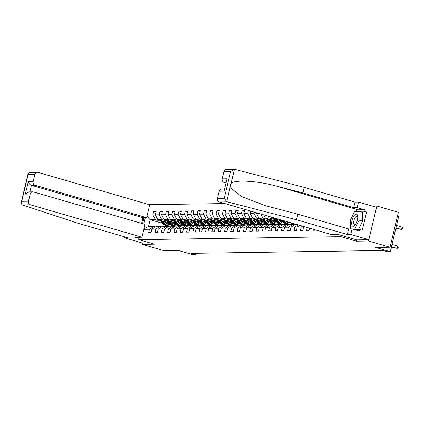 <?xml version="1.0" encoding="UTF-8"?>
<svg xmlns="http://www.w3.org/2000/svg" width="424" height="424" viewBox="0 0 424 424"><rect width="100%" height="100%" fill="white"/><g stroke="black" fill="none" stroke-linecap="round" stroke-linejoin="round"><path stroke-width="0.64" d="M224.768 203.557L149.232 204.675M356.764 239.878L356.457 241.166L368.536 240.986L376.862 206.032L372.394 206.101M376.862 206.032L398.369 212.281L390.043 247.234L375.653 247.452L390.281 251.697L398.608 216.744L397.389 216.388M124.651 236.82L124.418 237.816L142.48 243.063L142.178 244.341L163.685 250.589L178.069 250.372L192.697 254.623L195.533 254.58L195.846 253.266M368.536 240.986L390.043 247.234M142.178 244.341L154.251 244.16L138.77 239.661L139.342 237.249M142.581 223.649L144.001 217.698M138.77 239.661L340.97 236.666L341.278 235.378M162.689 223.384L150.138 219.738L148.522 226.538L153.79 226.464L149.444 229.241L148.623 232.691L151.055 232.654L151.877 229.204L155.767 229.146L154.946 232.596L157.378 232.559L158.2 229.114L162.09 229.055L161.268 232.5L163.701 232.469L164.523 229.018L168.413 228.96L167.591 232.41L170.019 232.373L170.84 228.923L174.73 228.865L173.909 232.315L176.342 232.278L177.163 228.833L181.053 228.774L180.232 232.22L182.665 232.188L183.486 228.737L187.376 228.679L186.555 232.129L188.987 232.092L189.809 228.642L193.699 228.584L192.878 232.034L195.305 231.997L196.127 228.552L200.017 228.494L199.195 231.939L201.628 231.907L202.449 228.457L206.34 228.398L205.518 231.849L207.951 231.811L208.772 228.361L212.663 228.303L211.841 231.753L214.268 231.716L215.09 228.271L218.98 228.213L218.159 231.658L220.591 231.626L221.413 228.176L225.303 228.117L224.482 231.568L226.914 231.531L227.736 228.08L231.626 228.027L230.804 231.472L233.237 231.435L234.059 227.99L237.949 227.932L237.127 231.377L239.555 231.345L240.376 227.895L244.266 227.836L243.445 231.287L245.878 231.25L246.699 227.799L250.589 227.746L249.768 231.191L252.201 231.154L253.022 227.709L256.912 227.651L256.091 231.096L258.518 231.064L259.34 227.614L263.23 227.556L262.408 231.006L264.841 230.969L265.663 227.518L269.553 227.465L268.731 230.91L271.164 230.873L271.985 227.428L275.876 227.37L275.054 230.82L277.487 230.783L278.308 227.333L282.199 227.275L281.377 230.725L283.804 230.688L284.626 227.238L288.516 227.184L287.695 230.63L290.127 230.592L290.949 227.147L294.839 227.089L294.018 230.539L296.45 230.502L297.272 227.052L301.162 226.994L300.34 230.444L302.773 230.407L303.595 226.957L305.227 226.935M149.444 229.241L143.858 229.326M143.826 224.015L145.337 217.676M147.276 214.963L152.868 214.883L153.689 211.433L155.953 212.09M248.416 210.426L247.69 213.479L243.8 213.537L244.622 210.087L242.189 210.124L241.367 213.574L237.477 213.627L238.299 210.182L235.866 210.219L235.044 213.664L231.154 213.722L231.976 210.272L229.548 210.309L228.727 213.76L224.837 213.818L225.658 210.368L223.225 210.405L222.404 213.85L218.514 213.908L219.335 210.463L216.903 210.5L216.081 213.945L212.191 214.003L213.012 210.553L210.58 210.59L209.758 214.041L205.868 214.099L206.689 210.649L204.262 210.686L203.441 214.131L199.55 214.189L200.372 210.744L197.939 210.781L197.118 214.226L193.227 214.284L194.049 210.834L191.616 210.871L190.795 214.321L186.904 214.38L187.726 210.929L185.299 210.967L184.477 214.412L180.587 214.47L181.408 211.025L178.976 211.057L178.154 214.507L174.264 214.565L175.086 211.115L172.653 211.152L171.831 214.602L167.941 214.661L168.763 211.21L166.33 211.247L165.508 214.692L161.618 214.751L162.44 211.306L160.012 211.338L159.191 214.788L155.301 214.846L156.122 211.396L153.689 211.433M254.305 212.138L254.008 213.383L250.118 213.442L250.679 211.088M258.37 213.32L256.441 213.346L256.573 212.8M313.219 229.257L312.981 230.258L315.414 230.221L315.488 229.914M307.331 227.545L306.658 230.349L309.091 230.312L309.594 228.202M390.281 251.697L387.446 251.739L383.142 250.489L191.229 253.335L195.533 254.58M151.877 229.204L156.218 226.427L160.108 226.368L161.745 226.845M181.022 226.358L178.197 225.542M168.561 222.738L157.839 219.627L161.73 219.568L167.284 221.18M183.926 226.019L183.02 225.754M175.7 223.623L172.012 222.552M160.108 226.368L155.767 229.146M155.301 214.846L157.839 219.627M159.191 214.788L161.73 219.568M158.2 229.114L162.54 226.331L166.431 226.273L168.063 226.75M187.344 226.268L184.519 225.446M174.879 222.648L164.162 219.531L168.052 219.473L173.602 221.084M190.249 225.923L189.343 225.658M182.018 223.533L178.334 222.462M166.431 226.273L162.09 229.055M161.618 214.751L164.162 219.531M165.508 214.692L168.052 219.473M164.523 229.018L168.863 226.241L172.754 226.183L174.386 226.655M193.667 226.172L190.837 225.351M181.202 222.552L170.485 219.436L174.375 219.378L179.924 220.994M196.572 225.828L195.665 225.568M188.341 223.437L184.657 222.367M172.754 226.183L168.413 228.96M167.941 214.661L170.485 219.436M171.831 214.602L174.375 219.378M170.84 228.923L175.186 226.146L179.076 226.087L180.709 226.564M199.985 226.082L197.16 225.261M187.525 222.457L176.803 219.346L180.693 219.288L186.247 220.899M202.889 225.738L201.983 225.473M194.664 223.342L190.975 222.271M179.076 226.087L174.73 228.865M174.264 214.565L176.803 219.346M178.154 214.507L180.693 219.288M177.163 228.833L181.504 226.05L185.394 225.992L187.026 226.469M206.308 225.987L203.483 225.165M193.847 222.367L183.126 219.25L187.016 219.192L192.565 220.803M209.212 225.642L208.306 225.377M200.981 223.252L197.298 222.181M185.394 225.992L181.053 228.774M180.587 214.47L183.126 219.25M184.477 214.412L187.016 219.192M183.486 228.737L187.827 225.96L191.717 225.902L193.349 226.374M212.631 225.891L209.801 225.07M200.165 222.271L189.448 219.155L193.339 219.097L198.888 220.713M215.535 225.547L214.629 225.287M207.304 223.157L203.621 222.086M191.717 225.902L187.376 228.679M186.904 214.38L189.448 219.155M190.795 214.321L193.339 219.097M189.809 228.642L194.15 225.865L198.04 225.807L199.672 226.284M218.954 225.801L216.123 224.98M206.488 222.176L195.766 219.065L199.656 219.007L205.211 220.618M221.853 225.457L220.946 225.192M213.627 223.061L209.938 221.991M198.04 225.807L193.699 228.584M193.227 214.284L195.766 219.065M197.118 214.226L199.656 219.007M196.127 228.552L200.467 225.769L204.357 225.711L205.995 226.188M225.271 225.706L222.446 224.884M212.811 222.086L202.089 218.97L205.979 218.911L211.534 220.522M228.176 225.361L227.269 225.096M219.95 222.971L216.261 221.9M204.357 225.711L200.017 228.494M199.55 214.189L202.089 218.97M203.441 214.131L205.979 218.911M202.449 228.457L206.79 225.679L210.68 225.621L212.313 226.093M231.594 225.61L228.769 224.789M219.129 221.991L208.412 218.874L212.302 218.816L217.851 220.432M234.499 225.266L233.592 225.006M226.268 222.876L222.584 221.805M210.68 225.621L206.34 228.398M205.868 214.099L208.412 218.874M209.758 214.041L212.302 218.816M208.772 228.361L213.113 225.584L217.003 225.526L218.636 226.003M237.917 225.52L235.087 224.699M225.451 221.895L214.735 218.784L218.625 218.726L224.174 220.337M240.821 225.176L239.915 224.911M232.591 222.786L228.907 221.71M217.003 225.526L212.663 228.303M212.191 214.003L214.735 218.784M216.081 213.945L218.625 218.726M215.09 228.271L219.436 225.489L223.326 225.43L224.959 225.907M244.24 225.425L241.41 224.603M231.774 221.805L221.052 218.689L224.943 218.63L230.497 220.242M247.139 225.08L246.233 224.815M238.913 222.69L235.225 221.619M223.326 225.43L218.98 228.213M218.514 213.908L221.052 218.689M222.404 213.85L224.943 218.63M221.413 228.176L225.754 225.398L229.644 225.34L231.276 225.812M250.558 225.329L247.733 224.508M238.097 221.71L227.375 218.593L231.266 218.535L236.82 220.151M253.462 224.985L252.556 224.725M245.236 222.595L241.548 221.524M229.644 225.34L225.303 228.117M224.837 213.818L227.375 218.593M228.727 213.76L231.266 218.535M227.736 228.08L232.076 225.303L235.967 225.245L237.599 225.722M256.88 225.239L254.056 224.418M244.415 221.614L233.698 218.503L237.588 218.445L243.138 220.056M259.785 224.895L258.879 224.63M251.554 222.505L247.87 221.429M235.967 225.245L231.626 228.027M231.154 213.722L233.698 218.503M235.044 213.664L237.588 218.445M234.059 227.99L238.399 225.208L242.29 225.155L243.922 225.626M263.203 225.144L260.373 224.323M250.738 221.524L240.016 218.408L243.906 218.349L249.46 219.966M266.108 224.799L265.196 224.535M257.877 222.409L254.188 221.339A6.206 5.645 89.2 0 0 258.46 223.379A6.206 5.645 89.2 0 0 258.932 223.347M242.29 225.155L237.949 227.932M237.477 213.627L240.016 218.408M241.367 213.574L243.906 218.349M240.376 227.895L244.717 225.118L248.607 225.059L250.245 225.531M269.521 225.049L266.696 224.227M257.061 221.429L246.339 218.312L250.229 218.254L255.783 219.871M272.425 224.704L271.519 224.444M264.2 222.314L260.511 221.243M248.607 225.059L244.266 227.836M243.8 213.537L246.339 218.312M247.69 213.479L250.229 218.254M246.699 227.799L251.04 225.022L254.93 224.964L256.562 225.441M275.844 224.959L273.019 224.137M263.378 221.333L252.662 218.222L256.552 218.164L262.101 219.775M278.748 224.614L277.842 224.349M270.517 222.224L266.834 221.153A6.206 5.645 89.2 0 0 271.1 223.194A6.206 5.645 89.2 0 0 271.572 223.162M254.93 224.964L250.589 227.746M250.118 213.442L252.662 218.222M254.008 213.383L256.552 218.164M253.022 227.709L257.363 224.927L261.253 224.874L262.885 225.345M282.167 224.863L279.337 224.042M269.701 221.243L258.985 218.127L262.875 218.069L268.424 219.685M285.071 224.519L284.165 224.254M276.84 222.128L273.157 221.058M261.253 224.874L256.912 227.651M256.441 213.346L258.985 218.127M260.707 213.998L262.875 218.069M259.34 227.614L263.686 224.837L267.576 224.778L269.208 225.25M288.49 224.768L285.659 223.946M276.024 221.148L265.302 218.031L269.192 217.978L274.747 219.59M291.389 224.423L290.482 224.163M283.163 222.033L279.474 220.962A6.206 5.645 89.2 0 0 283.746 223.003A6.206 5.645 89.2 0 0 284.218 222.976M267.576 224.778L263.23 227.556M263.606 214.841L265.302 218.031M268.244 216.187L269.192 217.978M265.663 227.518L270.003 224.741L273.893 224.683L275.531 225.16M294.807 224.678L291.982 223.856M282.347 221.052L271.625 217.941L274.143 217.904M273.893 224.683L269.553 227.465M271.143 217.03L271.625 217.941M271.985 227.428L276.326 224.646L280.216 224.593L281.849 225.065M280.216 224.593L275.876 227.37M278.308 227.333L282.649 224.556L286.539 224.497L288.172 224.969M286.539 224.497L282.199 227.275M284.626 227.238L288.967 224.46L292.857 224.402L294.495 224.879M292.857 224.402L288.516 227.184M290.949 227.147L295.289 224.365L296.339 224.354M298.247 224.906L294.839 227.089M299.879 225.383L297.272 227.052M302.498 226.14L301.162 226.994M304.13 226.617L303.595 226.957M356.457 241.166L340.97 236.666M153.79 226.464L155.423 226.935M172.335 226.188L171.121 225.833M177.603 226.109L176.697 225.844M169.377 223.718L165.689 222.648M160.961 221.275L155.407 219.659L150.138 219.738L146.996 216.145M148.522 226.538L144.017 228.658M152.868 214.883L155.407 219.659M290.742 224.137L291.723 224.418M284.419 224.227L285.4 224.513M278.102 224.323L279.077 224.609M271.779 224.418L272.759 224.699M265.456 224.508L266.436 224.794M242.189 210.124L244.457 210.781M259.133 224.603L260.113 224.89M235.866 210.219L238.134 210.876M252.815 224.699L253.791 224.98M229.548 210.309L231.811 210.967M246.492 224.789L247.473 225.075M223.225 210.405L225.489 211.062M240.169 224.884L241.15 225.171M216.903 210.5L219.171 211.157M233.852 224.98L234.827 225.261M210.58 210.59L212.848 211.247M227.529 225.07L228.51 225.356M204.262 210.686L206.525 211.343M221.206 225.165L222.187 225.451M197.939 210.781L200.208 211.438M214.883 225.261L215.864 225.542M191.616 210.871L193.885 211.528M208.566 225.351L209.541 225.637M185.299 210.967L187.562 211.624M202.243 225.446L203.223 225.732M178.976 211.057L181.239 211.719M195.92 225.542L196.9 225.822M172.653 211.152L174.921 211.809M189.602 225.632L190.577 225.918M166.33 211.247L168.598 211.905M183.279 225.727L184.26 226.013M160.012 211.338L162.275 212M176.956 225.822L177.937 226.103M391.463 246.742L397.092 248.379L391.394 247.033M392.025 244.378L397.654 246.015L397.092 248.379L398.072 247.998L398.3 247.054L397.654 246.015M395.894 228.138L401.592 229.485L402.153 227.121L396.525 225.489M402.153 227.121L402.8 228.16L402.577 229.103L401.592 229.485L395.963 227.847M352.132 225.542A6.349 2.539 -73.8 0 0 355.392 224.741A6.349 2.539 -73.8 0 0 357.718 216.738A6.349 2.539 -73.8 0 0 357.3 214.867A6.349 2.539 -73.8 0 0 353.166 217.168A6.349 2.539 -73.8 0 0 352.132 225.542M357.724 217.538A4.351 1.738 -73.8 0 0 357.501 216.844A4.351 1.738 -73.8 0 0 356.944 216.325A4.351 1.738 -73.8 0 0 354.342 219.192A4.351 1.738 -73.8 0 0 353.966 224.153A4.351 1.738 -73.8 0 0 354.522 224.678A4.351 1.738 -73.8 0 0 355.826 224.068M350.42 228.912L350.341 220.268L354.634 211.401L359.006 211.338L362.451 212.339L362.531 221.137L358.487 229.495M359.006 211.338L359.091 220.141L354.798 229.002L352.609 229.034M362.531 221.137L359.091 220.141M356.584 229.522L354.798 229.002M355.386 211.391A10.992 4.394 106.2 0 1 358.105 209.827L364.391 209.732L357.162 207.633L353.68 207.686L302.921 192.936L304.246 187.366L235.108 169.473L226.389 169.494A2.931 2.666 -90.8 0 0 223.851 171.672L222.144 178.854L227.004 178.785L224.058 191.16L219.192 191.229A2.931 2.666 -90.8 0 1 221.731 189.051L224.312 189.009M302.921 192.936L276.056 185.988C257.045 180.757 234.652 179.49 231.048 183.438L230.068 187.551L241.659 196.582L265.689 205.783L297.855 214.194L348.613 228.939L352.1 228.891L359.324 230.99L359.685 229.479L362.266 230.227L366.612 211.995L364.031 211.242L355.482 211.391M357.162 207.633L358.492 202.057L376.554 207.309L368.838 239.714L356.801 239.889L337.615 234.318L330.969 234.414L219.388 201.994A2.931 2.666 -90.8 0 1 217.486 198.411L219.192 191.229M353.68 207.686L355.005 202.11L358.492 202.057M304.246 187.366L355.005 202.11M217.486 198.411L224.232 198.31L226.718 201.612L227.386 201.877L296.53 219.764L347.288 234.514L350.77 234.461L352.1 228.891M350.77 234.461L368.838 239.714M364.391 209.732L364.031 211.242M347.288 234.514L348.613 228.939M296.53 219.764L297.855 214.194M225.886 182.41L224.047 182.437L225.759 182.935M224.047 182.437A2.931 2.666 -90.8 0 1 222.144 178.854M350.404 226.792A10.992 4.394 106.2 0 1 350.383 224.799M354.39 229.554L359.685 229.479M366.612 211.995L361.524 212.069M231.048 183.438L234.398 169.377L230.598 171.577L223.851 171.672M22.398 204.909L21.868 204.649L21.2 202.518L21.741 201.31L28.488 201.209A2.931 2.666 89.2 0 0 30.396 204.792L22.398 204.909L77.142 223.013L127.9 237.763L124.418 237.816M141.637 223.379L142.989 217.713L146.635 217.655L149.698 204.808L38.112 172.388A2.931 2.666 89.2 0 0 37.397 172.292A2.931 2.666 89.2 0 0 34.858 174.471L33.146 181.652A2.931 2.666 89.2 0 0 35.054 185.235L31.408 185.288C29.818 184.657 28.774 183.47 28.286 181.726L33.146 181.652M146.635 217.655L35.054 185.235M139.067 238.394L135.33 237.313L141.976 237.212L145.04 224.365L33.454 191.945A2.931 2.666 89.2 0 0 32.738 191.844A2.931 2.666 89.2 0 0 30.199 194.028L28.488 201.209M141.976 237.212L30.396 204.792M142.48 243.063L150.091 242.952M142.989 217.713L31.408 185.288L29.834 191.892M30.199 194.028L25.339 194.102L29.044 191.902L32.738 191.844M34.858 174.471L28.111 174.571L28.111 173.506L29.548 172.409M391.967 247.197L391.755 248.093L391.076 248.353M396.466 228.303L396.255 229.198L395.581 229.458M290.106 222.542A7.478 6.805 89.2 0 0 294.378 224.116L295.152 224.105A7.478 6.805 89.2 0 0 295.39 224.095M291.357 222.902A7.478 6.805 89.2 0 0 295.152 224.105M295.47 224.1A7.478 6.805 -90.8 0 1 292.242 223.162M289.051 222.823A6.206 5.645 89.2 0 0 290.016 222.515M281.52 220.045L282.898 221.731A7.478 6.805 89.2 0 0 288.06 224.211L288.829 224.201A7.478 6.805 89.2 0 0 289.073 224.19M284.207 220.83L284.923 221.699A7.478 6.805 89.2 0 0 290.085 224.179A7.478 6.805 89.2 0 0 292.226 223.766M286.343 221.45A6.206 5.645 89.2 0 0 290.064 222.913A6.206 5.645 89.2 0 0 290.535 222.881M282.543 220.342L283.667 221.72A7.478 6.805 89.2 0 0 288.829 224.201M290.286 222.69A6.206 5.645 -90.8 0 1 289.438 222.881M290.085 224.179L289.316 224.19A7.478 6.805 -90.8 0 1 284.154 221.71L283.184 220.533M289.682 222.902A6.206 5.645 89.2 0 0 290.408 222.786M282.729 222.918A6.206 5.645 89.2 0 0 283.736 222.595M273.946 218.614L276.575 221.821A7.478 6.805 89.2 0 0 281.737 224.307L282.506 224.291A7.478 6.805 89.2 0 0 282.75 224.285M276.639 219.399L278.605 221.794A7.478 6.805 89.2 0 0 283.762 224.275A7.478 6.805 89.2 0 0 285.903 223.861M278.679 219.987L279.458 220.946M274.969 218.911L277.344 221.81A7.478 6.805 89.2 0 0 282.506 224.291M283.963 222.786A6.206 5.645 -90.8 0 1 283.115 222.976M283.762 224.275L282.994 224.285A7.478 6.805 -90.8 0 1 277.831 221.805L275.616 219.102M283.359 222.998A6.206 5.645 89.2 0 0 284.085 222.876M276.406 223.013A6.206 5.645 89.2 0 0 277.413 222.685M267.624 218.71L270.258 221.916A7.478 6.805 89.2 0 0 275.414 224.397L276.183 224.386A7.478 6.805 89.2 0 0 276.427 224.376M270.316 219.489L272.282 221.885A7.478 6.805 89.2 0 0 277.439 224.37A7.478 6.805 89.2 0 0 279.586 223.952M272.356 220.083L273.141 221.037A6.206 5.645 89.2 0 0 277.423 223.098A6.206 5.645 89.2 0 0 277.895 223.066M268.646 219.007L271.026 221.906A7.478 6.805 89.2 0 0 276.183 224.386M277.641 222.876A6.206 5.645 -90.8 0 1 276.793 223.066M277.439 224.37L276.671 224.381A7.478 6.805 -90.8 0 1 271.514 221.9L269.293 219.192M277.036 223.088A6.206 5.645 89.2 0 0 277.762 222.971M270.088 223.103A6.206 5.645 89.2 0 0 271.09 222.78M261.306 218.8L263.935 222.012A7.478 6.805 89.2 0 0 269.092 224.492L269.865 224.482A7.478 6.805 89.2 0 0 270.109 224.471M263.998 219.584L265.959 221.98A7.478 6.805 89.2 0 0 271.122 224.46A7.478 6.805 89.2 0 0 273.263 224.047M266.034 220.178L266.818 221.132M262.329 219.097L264.703 222.001A7.478 6.805 89.2 0 0 269.865 224.482M271.323 222.971A6.206 5.645 -90.8 0 1 270.475 223.162M271.122 224.46L270.348 224.471A7.478 6.805 -90.8 0 1 265.191 221.991L262.975 219.288M270.713 223.183A6.206 5.645 89.2 0 0 271.44 223.066M263.765 223.199A6.206 5.645 89.2 0 0 264.772 222.87M254.983 218.895L257.612 222.102A7.478 6.805 89.2 0 0 262.774 224.588L263.543 224.572A7.478 6.805 89.2 0 0 263.786 224.566M257.675 219.68L259.636 222.075A7.478 6.805 89.2 0 0 264.799 224.556A7.478 6.805 89.2 0 0 266.94 224.142M259.716 220.268L260.495 221.227A6.206 5.645 89.2 0 0 264.777 223.284A6.206 5.645 89.2 0 0 265.254 223.257M256.006 219.192L258.38 222.091A7.478 6.805 89.2 0 0 263.543 224.572M265 223.066A6.206 5.645 -90.8 0 1 264.152 223.257M264.799 224.556L264.03 224.566A7.478 6.805 -90.8 0 1 258.868 222.086L256.653 219.378M264.396 223.278A6.206 5.645 89.2 0 0 265.122 223.157M257.442 223.294A6.206 5.645 89.2 0 0 258.449 222.966M248.66 218.991L251.289 222.197A7.478 6.805 89.2 0 0 256.451 224.678L257.22 224.667A7.478 6.805 89.2 0 0 257.463 224.656M251.353 219.77L253.319 222.165A7.478 6.805 89.2 0 0 258.476 224.651A7.478 6.805 89.2 0 0 260.617 224.232M253.393 220.363L254.177 221.317M249.683 219.288L252.063 222.187A7.478 6.805 89.2 0 0 257.22 224.667M258.677 223.157A6.206 5.645 -90.8 0 1 257.829 223.347M258.476 224.651L257.707 224.662A7.478 6.805 -90.8 0 1 252.545 222.176L250.33 219.473M258.073 223.369A6.206 5.645 89.2 0 0 258.799 223.252M251.125 223.384A6.206 5.645 89.2 0 0 252.126 223.061M242.343 219.081L244.971 222.293A7.478 6.805 89.2 0 0 250.128 224.773L250.902 224.762A7.478 6.805 89.2 0 0 251.141 224.752M245.03 219.865L246.996 222.261A7.478 6.805 89.2 0 0 252.158 224.741A7.478 6.805 89.2 0 0 254.299 224.328M247.07 220.459L247.855 221.413A6.206 5.645 89.2 0 0 252.137 223.469A6.206 5.645 89.2 0 0 252.609 223.443M243.365 219.378L245.74 222.282A7.478 6.805 89.2 0 0 250.902 224.762M252.359 223.252A6.206 5.645 -90.8 0 1 251.506 223.443M252.158 224.741L251.384 224.752A7.478 6.805 -90.8 0 1 246.227 222.271L244.007 219.568M251.75 223.464A6.206 5.645 89.2 0 0 252.476 223.347M244.802 223.48A6.206 5.645 89.2 0 0 245.803 223.151M236.02 219.176L238.648 222.383A7.478 6.805 89.2 0 0 243.811 224.863L244.579 224.853A7.478 6.805 89.2 0 0 244.823 224.847M238.712 219.961L240.673 222.356A7.478 6.805 89.2 0 0 245.835 224.837A7.478 6.805 89.2 0 0 247.976 224.423M240.747 220.549L241.532 221.508A6.206 5.645 89.2 0 0 245.814 223.565A6.206 5.645 89.2 0 0 246.286 223.538M237.043 219.473L239.417 222.372A7.478 6.805 89.2 0 0 244.579 224.853M246.037 223.347A6.206 5.645 -90.8 0 1 245.189 223.538M245.835 224.837L245.067 224.847A7.478 6.805 -90.8 0 1 239.905 222.367L237.689 219.659M245.432 223.559A6.206 5.645 89.2 0 0 246.159 223.437M238.479 223.575A6.206 5.645 89.2 0 0 239.486 223.247M229.697 219.272L232.326 222.478A7.478 6.805 89.2 0 0 237.488 224.959L238.256 224.948A7.478 6.805 89.2 0 0 238.5 224.937M232.389 220.051L234.35 222.446A7.478 6.805 89.2 0 0 239.512 224.927A7.478 6.805 89.2 0 0 241.654 224.513M234.43 220.644L235.209 221.598A6.206 5.645 89.2 0 0 239.496 223.66A6.206 5.645 89.2 0 0 239.968 223.628M230.72 219.568L233.094 222.468A7.478 6.805 89.2 0 0 238.256 224.948M239.714 223.437A6.206 5.645 -90.8 0 1 238.866 223.628M239.512 224.927L238.744 224.943A7.478 6.805 -90.8 0 1 233.582 222.457L231.366 219.754M239.109 223.649A6.206 5.645 89.2 0 0 239.836 223.533M232.156 223.665A6.206 5.645 89.2 0 0 233.163 223.342M223.374 219.362L226.003 222.573A7.478 6.805 89.2 0 0 231.165 225.054L231.933 225.043A7.478 6.805 89.2 0 0 232.177 225.033M226.066 220.146L228.032 222.542A7.478 6.805 89.2 0 0 233.189 225.022A7.478 6.805 89.2 0 0 235.336 224.609M228.107 220.74L228.891 221.694A6.206 5.645 89.2 0 0 233.174 223.75A6.206 5.645 89.2 0 0 233.645 223.724M224.397 219.659L226.776 222.558A7.478 6.805 89.2 0 0 231.933 225.043M233.391 223.533A6.206 5.645 -90.8 0 1 232.543 223.724M233.189 225.022L232.421 225.033A7.478 6.805 -90.8 0 1 227.259 222.552L225.043 219.849M232.787 223.745A6.206 5.645 89.2 0 0 233.513 223.628M225.838 223.761A6.206 5.645 89.2 0 0 226.84 223.432M217.056 219.457L219.685 222.664A7.478 6.805 89.2 0 0 224.842 225.144L225.616 225.133A7.478 6.805 89.2 0 0 225.859 225.128M219.749 220.236L221.71 222.637A7.478 6.805 89.2 0 0 226.872 225.118A7.478 6.805 89.2 0 0 229.013 224.704M221.784 220.83L222.568 221.789A6.206 5.645 89.2 0 0 226.851 223.846A6.206 5.645 89.2 0 0 227.322 223.819M218.079 219.754L220.453 222.653A7.478 6.805 89.2 0 0 225.616 225.133M227.073 223.628A6.206 5.645 -90.8 0 1 226.225 223.819M226.872 225.118L226.098 225.128A7.478 6.805 -90.8 0 1 220.941 222.648L218.726 219.939M226.464 223.835A6.206 5.645 89.2 0 0 227.19 223.718M219.515 223.856A6.206 5.645 89.2 0 0 220.522 223.528M210.733 219.553L213.362 222.759A7.478 6.805 89.2 0 0 218.524 225.239L219.293 225.229A7.478 6.805 89.2 0 0 219.537 225.218M213.426 220.332L215.387 222.727A7.478 6.805 89.2 0 0 220.549 225.208A7.478 6.805 89.2 0 0 222.69 224.794M215.466 220.925L216.245 221.879A6.206 5.645 89.2 0 0 220.528 223.941A6.206 5.645 89.2 0 0 221.005 223.909M211.756 219.849L214.131 222.748A7.478 6.805 89.2 0 0 219.293 225.229M220.75 223.718A6.206 5.645 -90.8 0 1 219.902 223.909M220.549 225.208L219.78 225.224A7.478 6.805 -90.8 0 1 214.618 222.738L212.403 220.035M220.146 223.93A6.206 5.645 89.2 0 0 220.872 223.814M213.193 223.946A6.206 5.645 89.2 0 0 214.2 223.623M204.41 219.643L207.039 222.854A7.478 6.805 89.2 0 0 212.201 225.335L212.97 225.324A7.478 6.805 89.2 0 0 213.214 225.314M207.103 220.427L209.069 222.823A7.478 6.805 89.2 0 0 214.226 225.303A7.478 6.805 89.2 0 0 216.367 224.89M209.143 221.021L209.922 221.975A6.206 5.645 89.2 0 0 214.21 224.031A6.206 5.645 89.2 0 0 214.682 224.005M205.433 219.939L207.813 222.839A7.478 6.805 89.2 0 0 212.97 225.324M214.427 223.814A6.206 5.645 -90.8 0 1 213.579 224.005M214.226 225.303L213.458 225.314A7.478 6.805 -90.8 0 1 208.295 222.833L206.08 220.13M213.823 224.026A6.206 5.645 89.2 0 0 214.549 223.909M206.875 224.042A6.206 5.645 89.2 0 0 207.877 223.713M198.093 219.738L200.722 222.945A7.478 6.805 89.2 0 0 205.879 225.425L206.652 225.414A7.478 6.805 89.2 0 0 206.891 225.409M200.78 220.517L202.746 222.918A7.478 6.805 89.2 0 0 207.908 225.398A7.478 6.805 89.2 0 0 210.05 224.985M202.82 221.111L203.605 222.065A6.206 5.645 89.2 0 0 207.887 224.126A6.206 5.645 89.2 0 0 208.359 224.1M199.116 220.035L201.49 222.934A7.478 6.805 89.2 0 0 206.652 225.414M208.11 223.909A6.206 5.645 -90.8 0 1 207.257 224.1M207.908 225.398L207.135 225.409A7.478 6.805 -90.8 0 1 201.978 222.929L199.757 220.22M207.5 224.116A6.206 5.645 89.2 0 0 208.226 223.999M200.552 224.137A6.206 5.645 89.2 0 0 201.554 223.808M191.77 219.833L194.399 223.04A7.478 6.805 89.2 0 0 199.561 225.52L200.329 225.51A7.478 6.805 89.2 0 0 200.573 225.499M194.462 220.613L196.423 223.008A7.478 6.805 89.2 0 0 201.586 225.489A7.478 6.805 89.2 0 0 203.727 225.075M196.498 221.206L197.282 222.16A6.206 5.645 89.2 0 0 201.564 224.222A6.206 5.645 89.2 0 0 202.036 224.19M192.793 220.13L195.167 223.029A7.478 6.805 89.2 0 0 200.329 225.51M201.787 223.999A6.206 5.645 -90.8 0 1 200.939 224.19M201.586 225.489L200.817 225.504A7.478 6.805 -90.8 0 1 195.655 223.019L193.439 220.316M201.183 224.211A6.206 5.645 89.2 0 0 201.909 224.095M194.229 224.227A6.206 5.645 89.2 0 0 195.236 223.904M185.447 219.924L188.076 223.135A7.478 6.805 89.2 0 0 193.238 225.616L194.007 225.605A7.478 6.805 89.2 0 0 194.25 225.595M188.139 220.708L190.1 223.103A7.478 6.805 89.2 0 0 195.263 225.584A7.478 6.805 89.2 0 0 197.404 225.171M190.18 221.302L190.959 222.256A6.206 5.645 89.2 0 0 195.247 224.312A6.206 5.645 89.2 0 0 195.718 224.285M186.47 220.22L188.844 223.119A7.478 6.805 89.2 0 0 194.007 225.605M195.464 224.095A6.206 5.645 -90.8 0 1 194.616 224.285M195.263 225.584L194.494 225.595A7.478 6.805 -90.8 0 1 189.332 223.114L187.117 220.411M194.86 224.307A6.206 5.645 89.2 0 0 195.586 224.19M187.906 224.323A6.206 5.645 89.2 0 0 188.913 223.994M179.124 220.019L181.753 223.225A7.478 6.805 89.2 0 0 186.915 225.706L187.684 225.695A7.478 6.805 89.2 0 0 187.927 225.69M181.817 220.798L183.783 223.199A7.478 6.805 89.2 0 0 188.94 225.679A7.478 6.805 89.2 0 0 191.086 225.266M183.857 221.392L184.641 222.346A6.206 5.645 89.2 0 0 188.924 224.407A6.206 5.645 89.2 0 0 189.396 224.381M180.147 220.316L182.527 223.215A7.478 6.805 89.2 0 0 187.684 225.695M189.141 224.19A6.206 5.645 -90.8 0 1 188.293 224.381M188.94 225.679L188.171 225.69A7.478 6.805 -90.8 0 1 183.009 223.209L180.794 220.501M188.537 224.397A6.206 5.645 89.2 0 0 189.263 224.28M181.589 224.418A6.206 5.645 89.2 0 0 182.59 224.089M172.807 220.114L175.435 223.321A7.478 6.805 89.2 0 0 180.592 225.801L181.366 225.791A7.478 6.805 89.2 0 0 181.605 225.78M175.499 220.893L177.46 223.289A7.478 6.805 89.2 0 0 182.622 225.769A7.478 6.805 89.2 0 0 184.763 225.356M177.534 221.487L178.319 222.441A6.206 5.645 89.2 0 0 182.601 224.503A6.206 5.645 89.2 0 0 183.073 224.471M173.829 220.411L176.204 223.31A7.478 6.805 89.2 0 0 181.366 225.791M182.823 224.28A6.206 5.645 -90.8 0 1 181.97 224.471M182.622 225.769L181.848 225.785A7.478 6.805 -90.8 0 1 176.691 223.3L174.476 220.597M182.214 224.492A6.206 5.645 89.2 0 0 182.94 224.376M175.266 224.508A6.206 5.645 89.2 0 0 176.273 224.185M166.484 220.204L169.112 223.416A7.478 6.805 89.2 0 0 174.275 225.897L175.043 225.886A7.478 6.805 89.2 0 0 175.287 225.875M169.176 220.989L171.137 223.384A7.478 6.805 89.2 0 0 176.299 225.865A7.478 6.805 89.2 0 0 178.44 225.451M171.211 221.582L171.996 222.536A6.206 5.645 89.2 0 0 176.278 224.593A6.206 5.645 89.2 0 0 176.755 224.566M167.507 220.501L169.881 223.4A7.478 6.805 89.2 0 0 175.043 225.886M176.501 224.376A6.206 5.645 -90.8 0 1 175.653 224.566M176.299 225.865L175.531 225.875A7.478 6.805 -90.8 0 1 170.369 223.395L168.153 220.692M175.896 224.588A6.206 5.645 89.2 0 0 176.623 224.466M168.943 224.603A6.206 5.645 89.2 0 0 169.95 224.275M160.161 220.3L162.79 223.506A7.478 6.805 89.2 0 0 167.952 225.987L168.72 225.976A7.478 6.805 89.2 0 0 168.964 225.971M162.853 221.079L164.819 223.48A7.478 6.805 89.2 0 0 169.976 225.96A7.478 6.805 89.2 0 0 172.118 225.547M164.894 221.673L165.673 222.627A6.206 5.645 89.2 0 0 169.96 224.688A6.206 5.645 89.2 0 0 170.432 224.662M161.184 220.597L163.563 223.496A7.478 6.805 89.2 0 0 168.72 225.976M170.178 224.466A6.206 5.645 -90.8 0 1 169.33 224.662M169.976 225.96L169.208 225.971A7.478 6.805 -90.8 0 1 164.046 223.49L161.83 220.782M169.573 224.678A6.206 5.645 89.2 0 0 170.3 224.561M230.068 187.551L226.718 201.612M224.232 198.31L230.598 171.577M227.004 178.785L224.058 191.16M227.386 201.877L219.388 201.994M358.105 209.827L276.056 185.988M28.111 174.571L21.741 201.31M25.339 194.102L28.286 181.726M283.667 221.72L282.898 221.731M284.923 221.699L284.154 221.71M277.344 221.81L276.575 221.821M278.605 221.794L277.831 221.805M271.026 221.906L270.258 221.916M272.282 221.885L271.514 221.9M264.703 222.001L263.935 222.012M265.959 221.98L265.191 221.991M258.38 222.091L257.612 222.102M259.636 222.075L258.868 222.086M252.063 222.187L251.289 222.197M253.319 222.165L252.545 222.176M245.74 222.282L244.971 222.293M246.996 222.261L246.227 222.271M239.417 222.372L238.648 222.383M240.673 222.356L239.905 222.367M233.094 222.468L232.326 222.478M234.35 222.446L233.582 222.457M226.776 222.558L226.003 222.573M228.032 222.542L227.259 222.552M220.453 222.653L219.685 222.664M221.71 222.637L220.941 222.648M214.131 222.748L213.362 222.759M215.387 222.727L214.618 222.738M207.813 222.839L207.039 222.854M209.069 222.823L208.295 222.833M201.49 222.934L200.722 222.945M202.746 222.918L201.978 222.929M195.167 223.029L194.399 223.04M196.423 223.008L195.655 223.019M188.844 223.119L188.076 223.135M190.1 223.103L189.332 223.114M182.527 223.215L181.753 223.225M183.783 223.199L183.009 223.209M176.204 223.31L175.435 223.321M177.46 223.289L176.691 223.3M169.881 223.4L169.112 223.416M171.137 223.384L170.369 223.395M163.563 223.496L162.79 223.506M164.819 223.48L164.046 223.49M29.479 172.409L37.397 172.292M28.111 173.506L21.2 202.518"/></g></svg>
